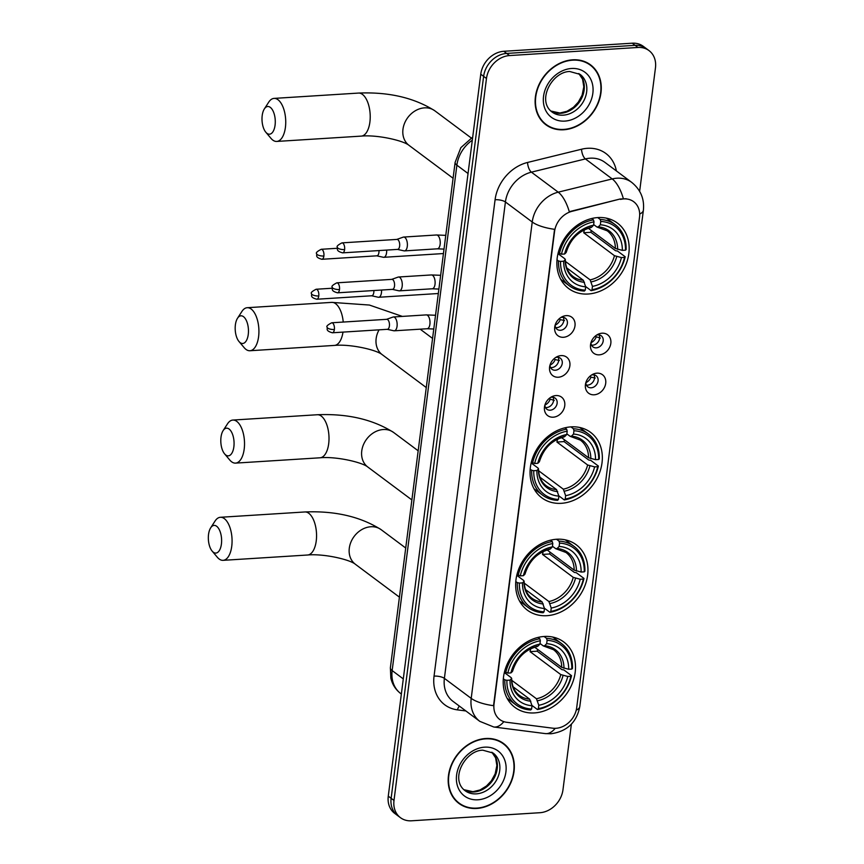 <?xml version="1.0" encoding="UTF-8"?>
<svg xmlns="http://www.w3.org/2000/svg" width="864" height="864" viewBox="0 0 864 864"><rect width="100%" height="100%" fill="white"/><g stroke="black" fill="none" stroke-linecap="round" stroke-linejoin="round"><path stroke-width="1.3" d="M571.093 426.87A40.824 33.275 126.7 0 0 533.466 455.846A40.824 33.275 126.7 0 0 541.782 497.804A40.824 33.275 126.7 0 0 561.308 503.323A40.824 33.275 126.7 0 0 598.936 474.336A40.824 33.275 126.7 0 0 590.62 432.389A40.824 33.275 126.7 0 0 571.093 426.87M556.708 539.244A40.824 33.275 126.7 0 0 519.07 568.22A40.824 33.275 126.7 0 0 527.386 610.178A40.824 33.275 126.7 0 0 546.912 615.686A40.824 33.275 126.7 0 0 584.539 586.71A40.824 33.275 126.7 0 0 576.223 544.752A40.824 33.275 126.7 0 0 556.708 539.244M544.244 636.466A40.824 33.275 126.7 0 0 506.617 665.442A40.824 33.275 126.7 0 0 514.933 707.4A40.824 33.275 126.7 0 0 534.46 712.919A40.824 33.275 126.7 0 0 572.087 683.932A40.824 33.275 126.7 0 0 563.771 641.974A40.824 33.275 126.7 0 0 544.244 636.466M597.91 217.566A40.824 33.275 126.7 0 0 560.282 246.542A40.824 33.275 126.7 0 0 568.598 288.5A40.824 33.275 126.7 0 0 588.114 294.019A40.824 33.275 126.7 0 0 625.752 265.032A40.824 33.275 126.7 0 0 617.436 223.085A40.824 33.275 126.7 0 0 597.91 217.566M563.468 337.284A11.556 9.418 -53.3 0 1 554.774 326.668A11.556 9.418 -53.3 0 1 562.183 316.742A11.556 9.418 -53.3 0 1 566.233 315.641A11.556 9.418 -53.3 0 1 574.992 325.825A11.556 9.418 -53.3 0 1 563.468 337.284M564.494 320.522L560.282 319.637A8.467 6.901 126.7 0 1 555.142 325.156A6.934 5.648 126.7 0 0 557.129 329.346A6.934 5.648 126.7 0 0 560.444 330.286A6.934 5.648 126.7 0 0 566.838 325.361A6.934 5.648 126.7 0 0 565.423 318.233A6.934 5.648 126.7 0 0 562.108 317.304A6.934 5.648 126.7 0 0 560.801 317.531M558.349 377.233A11.556 9.418 -53.3 0 1 549.655 366.628A11.556 9.418 -53.3 0 1 557.064 356.702A11.556 9.418 -53.3 0 1 561.125 355.601A11.556 9.418 -53.3 0 1 569.873 365.774A11.556 9.418 -53.3 0 1 558.349 377.233M559.375 360.482L555.174 359.586A8.467 6.901 126.7 0 1 550.022 365.116A6.934 5.648 126.7 0 0 552.01 369.306A6.934 5.648 126.7 0 0 555.325 370.235A6.934 5.648 126.7 0 0 561.719 365.321A6.934 5.648 126.7 0 0 560.304 358.193A6.934 5.648 126.7 0 0 556.988 357.253A6.934 5.648 126.7 0 0 555.682 357.491M553.23 417.193A11.556 9.418 -53.3 0 1 544.536 406.577A11.556 9.418 -53.3 0 1 551.945 396.662A11.556 9.418 -53.3 0 1 556.006 395.561A11.556 9.418 -53.3 0 1 564.754 405.734A11.556 9.418 -53.3 0 1 553.23 417.193M544.903 405.022A6.934 5.648 126.7 0 0 546.89 409.266A6.934 5.648 126.7 0 0 550.206 410.195A6.934 5.648 126.7 0 0 556.6 405.281A6.934 5.648 126.7 0 0 555.185 398.153A6.934 5.648 126.7 0 0 551.869 397.213A6.934 5.648 126.7 0 0 550.562 397.44M599.303 354.834A11.556 9.418 -53.3 0 1 590.609 344.228A11.556 9.418 -53.3 0 1 598.018 334.303A11.556 9.418 -53.3 0 1 602.068 333.202A11.556 9.418 -53.3 0 1 610.826 343.386A11.556 9.418 -53.3 0 1 599.303 354.834M590.965 342.673A6.934 5.648 126.7 0 0 592.963 346.907A6.934 5.648 126.7 0 0 596.279 347.846A6.934 5.648 126.7 0 0 602.672 342.922A6.934 5.648 126.7 0 0 601.258 335.794A6.934 5.648 126.7 0 0 597.942 334.865A6.934 5.648 126.7 0 0 596.635 335.092M594.184 394.794A11.556 9.418 -53.3 0 1 585.49 384.178A11.556 9.418 -53.3 0 1 592.898 374.263A11.556 9.418 -53.3 0 1 596.948 373.162A11.556 9.418 -53.3 0 1 605.707 383.335A11.556 9.418 -53.3 0 1 594.184 394.794M595.21 378.043L590.998 377.147A8.467 6.901 126.7 0 1 585.857 382.666A6.934 5.648 126.7 0 0 587.844 386.867A6.934 5.648 126.7 0 0 591.16 387.796A6.934 5.648 126.7 0 0 597.553 382.882A6.934 5.648 126.7 0 0 596.138 375.754A6.934 5.648 126.7 0 0 592.823 374.814A6.934 5.648 126.7 0 0 591.516 375.052M563.296 317.358A6.934 5.648 -53.3 0 1 562.615 323.935A6.934 5.648 -53.3 0 1 556.87 327.618A6.934 5.648 -53.3 0 1 555.682 327.564M558.176 357.307A6.934 5.648 -53.3 0 1 557.507 363.884A6.934 5.648 -53.3 0 1 551.75 367.567A6.934 5.648 -53.3 0 1 550.562 367.513M553.057 397.267A6.934 5.648 -53.3 0 1 552.388 403.844A6.934 5.648 -53.3 0 1 546.631 407.527A6.934 5.648 -53.3 0 1 545.443 407.473M599.13 334.908A6.934 5.648 -53.3 0 1 598.45 341.496A6.934 5.648 -53.3 0 1 592.704 345.168A6.934 5.648 -53.3 0 1 591.516 345.125M594.011 374.868A6.934 5.648 -53.3 0 1 593.33 381.445A6.934 5.648 -53.3 0 1 587.585 385.128A6.934 5.648 -53.3 0 1 586.397 385.074M620.557 199.4A20.801 16.956 -53.3 0 1 623.765 198.914A20.801 16.956 -53.3 0 1 633.712 201.722A20.801 16.956 -53.3 0 1 639.522 217.231L576.698 707.681A20.801 16.956 -53.3 0 1 552.82 728.201L506.65 722.282A20.801 16.956 -53.3 0 1 499.835 719.572A20.801 16.956 -53.3 0 1 494.024 704.052L554.569 231.422A20.801 16.956 -53.3 0 1 572.108 211.291L620.039 199.022L626.152 198.742M572.681 59.81A37.357 30.445 126.7 0 0 538.24 86.335A37.357 30.445 126.7 0 0 545.854 124.729A37.357 30.445 126.7 0 0 563.717 129.773A37.357 30.445 126.7 0 0 598.147 103.248A37.357 30.445 126.7 0 0 590.544 64.854A37.357 30.445 126.7 0 0 572.681 59.81M544.46 123.606A37.357 30.445 126.7 0 0 546.793 124.934M485.741 738.504A37.357 30.445 126.7 0 0 451.3 765.018A37.357 30.445 126.7 0 0 458.914 803.412A37.357 30.445 126.7 0 0 476.777 808.456A37.357 30.445 126.7 0 0 511.207 781.942A37.357 30.445 126.7 0 0 503.604 743.548A37.357 30.445 126.7 0 0 485.741 738.504M457.52 802.3A37.357 30.445 126.7 0 0 459.853 803.617M623.3 198.59L623.344 198.59A26.957 11.102 76.2 0 0 612.209 178.934A30.812 25.11 -53.3 0 1 616.961 178.2A30.812 25.11 -53.3 0 1 631.692 182.369L604.876 162.346A30.812 25.11 126.7 0 0 590.144 158.188A30.812 25.11 126.7 0 0 585.392 158.922L531.403 172.163A30.812 25.11 126.7 0 0 505.418 201.982L444.388 678.359A30.812 25.11 126.7 0 0 452.995 701.341L479.812 721.354A30.812 25.11 -53.3 0 1 471.204 698.371L532.235 222.005A26.957 8.888 7.3 0 0 554.569 229.306L493.538 705.672A26.957 8.888 -172.7 0 1 471.204 698.371L444.388 678.359A7.7 2.538 7.3 0 0 434.052 676.112L495.083 199.735A38.513 31.396 -53.3 0 1 527.558 162.464L581.548 149.224A38.513 31.396 -53.3 0 1 616.388 170.942M639.641 191.333L655.463 67.835A23.112 18.835 126.7 0 0 649.004 50.587L643.28 46.321A23.112 18.835 126.7 0 0 632.232 43.2L503.809 51.289A23.112 18.835 126.7 0 0 480.762 74.207L388.271 796.165L391.133 798.304A23.112 18.835 126.7 0 0 397.591 815.54A23.112 18.835 126.7 0 1 391.133 798.304L483.624 76.345L391.133 798.304L393.995 800.442A23.112 18.835 126.7 0 0 400.453 817.679A23.112 18.835 126.7 0 0 411.502 820.8L539.924 812.711A23.112 18.835 126.7 0 0 562.972 789.793L571.385 724.151M503.809 51.289L506.671 53.428A23.112 18.835 126.7 0 0 483.624 76.345A23.112 18.835 126.7 0 1 506.671 53.428L635.094 45.338L506.671 53.428L509.533 55.566A23.112 18.835 126.7 0 0 486.475 78.484L393.995 800.442M646.142 48.46A23.112 18.835 126.7 0 0 635.094 45.338A23.112 18.835 126.7 0 1 646.142 48.46M495.083 199.735A7.7 2.538 7.3 0 1 505.418 201.982L532.235 222.005A30.812 25.11 -53.3 0 1 558.209 192.175A26.957 11.102 76.2 0 1 569.268 211.68L620.039 199.022M649.004 50.587A23.112 18.835 126.7 0 0 637.956 47.466L509.533 55.566M504.068 744.39A37.357 30.445 126.7 0 0 502.135 742.532M591.008 65.707A37.357 30.445 126.7 0 0 589.075 63.839M388.271 796.165A23.112 18.835 126.7 0 0 394.729 813.413L400.453 817.679M590.317 65.167A36.968 30.132 126.7 0 0 572.638 60.167A36.968 30.132 126.7 0 0 538.553 86.422A36.968 30.132 126.7 0 0 546.08 124.416A36.968 30.132 126.7 0 0 563.76 129.406A36.968 30.132 126.7 0 0 597.845 103.162A36.968 30.132 126.7 0 0 590.317 65.167L587.455 63.029A36.968 30.132 126.7 0 0 586.742 62.521M542.527 121.748A36.968 30.132 126.7 0 0 543.218 122.278L546.08 124.416M503.366 743.85A36.968 30.132 126.7 0 0 485.687 738.86A36.968 30.132 126.7 0 0 451.613 765.104A36.968 30.132 126.7 0 0 459.14 803.11A36.968 30.132 126.7 0 0 476.82 808.099A36.968 30.132 126.7 0 0 510.905 781.855A36.968 30.132 126.7 0 0 503.366 743.85L500.515 741.722A36.968 30.132 126.7 0 0 499.802 741.204M455.587 800.431A36.968 30.132 126.7 0 0 456.278 800.971L459.14 803.11M262.202 115.538A13.867 6.599 -93.6 0 0 265.799 132.203A13.867 6.599 -93.6 0 0 275.076 125.15A13.867 6.599 -93.6 0 0 272.171 109.426A13.867 6.599 -93.6 0 0 264.341 108.94A13.867 6.599 -93.6 0 0 262.202 115.538M264.341 108.94L268.704 102.179A21.568 10.271 86.4 0 1 274.039 98.399A21.568 10.271 86.4 0 1 285.412 127.386A21.568 10.271 86.4 0 1 276.75 141.437A21.568 10.271 86.4 0 1 270.983 138.359L265.799 132.203M560.552 261.414L558.479 260.971A38.2 31.136 126.7 0 0 569.441 285.876A38.2 31.136 126.7 0 0 584.356 291.06L585.263 290.142A36.666 29.884 126.7 0 1 560.552 261.414L563.684 261.22A33.124 27 126.7 0 0 585.684 286.805L583.362 280.292L566.784 267.916M557.982 253.66L564.883 258.8L565.153 259.816L563.684 261.22M584.302 229.91A28.501 23.231 -53.3 0 1 583.718 232.751L590.868 232.297A36.59 29.819 126.7 0 0 591.235 230.461M590.868 232.297L615.546 250.711L617.544 251.046L625.19 256.759L624.542 257.386A36.666 29.884 126.7 0 1 592.024 289.721L591.116 290.639A38.2 31.136 126.7 0 0 625.19 256.759M560.725 279.31A38.2 31.136 126.7 0 0 561.794 280.163L569.441 285.876M591.116 290.639L585.608 286.524M558.479 260.971L556.999 259.859M558.187 252.839L561.481 254.2A36.666 29.884 126.7 0 1 594.011 221.864L593.482 219.877A38.2 31.136 126.7 0 0 559.408 253.757M593.482 219.877L591.667 218.527M592.024 289.721L592.445 286.384A33.124 27 126.7 0 0 621.421 257.58L624.542 257.386M585.684 286.805L585.263 290.142M594.011 221.864L593.579 225.202A33.124 27 126.7 0 0 564.613 254.005L561.481 254.2M621.421 257.58L614.444 255.679L583.718 232.751M565.391 261.403L590.123 279.871L592.445 286.384M590.134 227.405L591.538 227.286L593.579 225.202M564.613 254.005L566.071 252.601L565.812 251.597M564.883 258.8L565.153 259.816A29.624 24.149 126.7 0 0 584.485 282.301M597.726 217.577L600.242 219.456L600.772 221.432A36.666 29.884 126.7 0 1 625.471 250.171L626.119 249.545A38.2 31.136 126.7 0 0 615.146 224.64L607.5 218.938A38.2 31.136 126.7 0 0 606.388 218.149M615.146 224.64A38.2 31.136 126.7 0 0 600.242 219.456M625.471 250.171L622.339 250.366A33.124 27 126.7 0 0 600.34 224.78L600.772 221.432M588.352 228.301L615.373 248.465L622.339 250.366M600.34 224.78L598.298 226.865L596.894 226.984L593.665 224.564M617.63 249.35A29.624 24.149 126.7 0 0 598.298 226.865L596.894 226.984M235.386 324.842A13.867 6.599 -93.6 0 0 238.993 341.507A13.867 6.599 -93.6 0 0 248.26 334.454A13.867 6.599 -93.6 0 0 245.354 318.73A13.867 6.599 -93.6 0 0 237.524 318.244A13.867 6.599 -93.6 0 0 235.386 324.842M237.524 318.244L241.888 311.483A21.568 10.271 86.4 0 1 247.234 307.703A21.568 10.271 86.4 0 1 258.595 336.69A21.568 10.271 86.4 0 1 249.944 350.741A21.568 10.271 86.4 0 1 244.177 347.663L238.993 341.507M533.747 470.718L531.673 470.275A38.2 31.136 126.7 0 0 542.635 495.18A38.2 31.136 126.7 0 0 557.55 500.364L558.446 499.446A36.666 29.884 126.7 0 1 533.747 470.718L536.868 470.524A33.124 27 126.7 0 0 558.878 496.109L556.546 489.596L539.968 477.22M531.176 462.964L538.078 468.104L538.337 469.12L536.868 470.524M557.485 439.214A28.501 23.231 -53.3 0 1 556.913 442.055L564.062 441.601A36.59 29.819 126.7 0 0 564.43 439.765M564.062 441.601L588.73 460.015L590.728 460.35L598.374 466.063L597.737 466.69A36.666 29.884 126.7 0 1 565.207 499.025L564.311 499.943A38.2 31.136 126.7 0 0 598.374 466.063M533.909 488.614A38.2 31.136 126.7 0 0 534.978 489.467L542.635 495.18M564.311 499.943L558.803 495.828M531.673 470.275L530.183 469.163M531.371 462.143L534.665 463.504A36.666 29.884 126.7 0 1 567.194 431.168L566.665 429.181A38.2 31.136 126.7 0 0 532.591 463.061M566.665 429.181L564.851 427.831M565.207 499.025L565.639 495.688A33.124 27 126.7 0 0 594.605 466.884L597.737 466.69M558.878 496.109L558.446 499.446M567.194 431.168L566.762 434.506A33.124 27 126.7 0 0 537.797 463.309L534.665 463.504M594.605 466.884L587.628 464.983L556.913 442.055M538.585 470.707L563.306 489.175L565.639 495.688M563.328 436.709L564.721 436.59L566.762 434.506M537.797 463.309L539.266 461.905L538.996 460.901M538.078 468.104L538.337 469.12A29.624 24.149 126.7 0 0 557.68 491.605M570.91 426.881L573.426 428.76L573.955 430.747A36.666 29.884 126.7 0 1 598.655 459.475L599.303 458.849A38.2 31.136 126.7 0 0 588.341 433.944L580.684 428.242A38.2 31.136 126.7 0 0 579.571 427.453M588.341 433.944A38.2 31.136 126.7 0 0 573.426 428.76M598.655 459.475L595.534 459.67A33.124 27 126.7 0 0 573.523 434.084L573.955 430.747M561.535 437.605L588.557 457.769L595.534 459.67M573.523 434.084L571.482 436.169L570.078 436.288L566.849 433.868M590.825 458.654A29.624 24.149 126.7 0 0 571.482 436.169L570.078 436.288M221 437.216A13.867 6.599 -93.6 0 0 224.597 453.87A13.867 6.599 -93.6 0 0 233.863 446.818A13.867 6.599 -93.6 0 0 230.958 431.093A13.867 6.599 -93.6 0 0 223.128 430.607A13.867 6.599 -93.6 0 0 221 437.216M223.128 430.607L227.502 423.846A21.568 10.271 86.4 0 1 232.837 420.066A21.568 10.271 86.4 0 1 244.199 449.064A21.568 10.271 86.4 0 1 235.548 463.115A21.568 10.271 86.4 0 1 229.781 460.037L224.597 453.87M519.35 583.092L517.277 582.638A38.2 31.136 126.7 0 0 528.239 607.543A38.2 31.136 126.7 0 0 543.154 612.738L544.05 611.82A36.666 29.884 126.7 0 1 519.35 583.092L522.472 582.887A33.124 27 126.7 0 0 544.482 608.483L542.149 601.97L525.571 589.594M516.78 575.327L523.681 580.478L523.94 581.483L522.472 582.887M543.1 551.588A28.501 23.231 -53.3 0 1 542.516 554.418L549.666 553.975A36.59 29.819 126.7 0 0 550.033 552.128M549.666 553.975L574.333 572.389L576.331 572.724L583.988 578.437L583.34 579.053A36.666 29.884 126.7 0 1 550.811 611.399L549.914 612.306A38.2 31.136 126.7 0 0 583.988 578.437M519.512 600.988A38.2 31.136 126.7 0 0 520.582 601.83L528.239 607.543M549.914 612.306L544.406 608.202M517.277 582.638L515.786 581.537M516.974 574.517L520.268 575.878A36.666 29.884 126.7 0 1 552.798 543.542L552.269 541.555A38.2 31.136 126.7 0 0 518.195 575.424M552.269 541.555L550.454 540.205M550.811 611.399L551.243 608.051A33.124 27 126.7 0 0 580.208 579.247L583.34 579.053M544.482 608.483L544.05 611.82M552.798 543.542L552.377 546.88A33.124 27 126.7 0 0 523.4 575.683L520.268 575.878M580.208 579.247L573.242 577.357L542.516 554.418M524.189 583.081L548.91 601.538L551.243 608.051M548.932 549.083L550.325 548.964L552.377 546.88M523.4 575.683L524.869 574.268L524.599 573.264M523.681 580.478L523.94 581.483A29.624 24.149 126.7 0 0 543.283 603.979M556.513 539.255L559.03 541.123L559.559 543.11A36.666 29.884 126.7 0 1 584.269 571.838L584.906 571.223A38.2 31.136 126.7 0 0 573.944 546.318L566.298 540.605A38.2 31.136 126.7 0 0 565.175 539.816M573.944 546.318A38.2 31.136 126.7 0 0 559.03 541.123M584.269 571.838L581.137 572.044A33.124 27 126.7 0 0 559.127 546.448L559.559 543.11M547.139 549.968L574.16 570.143L581.137 572.044M559.127 546.448L557.086 548.532L555.692 548.662L552.452 546.242M576.428 571.028A29.624 24.149 126.7 0 0 557.086 548.532L555.692 548.662M208.537 534.438A13.867 6.599 -93.6 0 0 212.144 551.092A13.867 6.599 -93.6 0 0 221.411 544.05A13.867 6.599 -93.6 0 0 218.506 528.314A13.867 6.599 -93.6 0 0 210.676 527.839A13.867 6.599 -93.6 0 0 208.537 534.438M210.676 527.839L215.039 521.068A21.568 10.271 86.4 0 1 220.374 517.288A21.568 10.271 86.4 0 1 231.746 546.286A21.568 10.271 86.4 0 1 223.096 560.336A21.568 10.271 86.4 0 1 217.328 557.258L212.144 551.092M506.898 680.314L504.824 679.86A38.2 31.136 126.7 0 0 515.786 704.765A38.2 31.136 126.7 0 0 530.701 709.96L531.598 709.042A36.666 29.884 126.7 0 1 506.898 680.314L510.019 680.119A33.124 27 126.7 0 0 532.03 705.704L529.697 699.192L513.119 686.815M504.328 672.548L511.229 677.7L511.488 678.704L510.019 680.119M530.636 648.81A28.501 23.231 -53.3 0 1 530.064 651.64L537.214 651.197A36.59 29.819 126.7 0 0 537.581 649.35M537.214 651.197L561.881 669.611L563.879 669.946L571.525 675.659L570.888 676.274A36.666 29.884 126.7 0 1 538.358 708.62L537.462 709.538A38.2 31.136 126.7 0 0 571.525 675.659M507.06 698.209A38.2 31.136 126.7 0 0 508.129 699.052L515.786 704.765M537.462 709.538L531.954 705.424M504.824 679.86L503.334 678.758M504.522 671.738L507.816 673.099A36.666 29.884 126.7 0 1 540.346 640.764L539.816 638.777A38.2 31.136 126.7 0 0 505.742 672.646M539.816 638.777L538.002 637.427M538.358 708.62L538.79 705.283A33.124 27 126.7 0 0 567.756 676.48L570.888 676.274M532.03 705.704L531.598 709.042M540.346 640.764L539.914 644.101A33.124 27 126.7 0 0 510.948 672.905L507.816 673.099M567.756 676.48L560.779 674.579L530.064 651.64M511.736 680.303L536.458 698.76L538.79 705.283M536.468 646.304L537.872 646.186L539.914 644.101M510.948 672.905L512.417 671.501L512.147 670.486M511.229 677.7L511.488 678.704A29.624 24.149 126.7 0 0 530.831 701.201M544.061 636.476L546.577 638.356L547.106 640.332A36.666 29.884 126.7 0 1 571.806 669.071L572.454 668.444A38.2 31.136 126.7 0 0 561.492 643.54L553.835 637.826A38.2 31.136 126.7 0 0 552.722 637.038M561.492 643.54A38.2 31.136 126.7 0 0 546.577 638.356M571.806 669.071L568.685 669.265A33.124 27 126.7 0 0 546.674 643.669L547.106 640.332M534.686 647.201L561.708 667.364L568.685 669.265M546.674 643.669L544.633 645.754L543.229 645.883L540 643.464M563.965 668.25A29.624 24.149 126.7 0 0 544.633 645.754L543.229 645.883M600.329 338.083L594.994 336.355M590.976 342.716A8.467 6.901 126.7 0 0 596.117 337.198M376.747 255.83L383.335 257.278A6.934 3.305 -93.6 0 0 383.789 257.31A6.934 3.305 -93.6 0 0 386.564 252.796A6.934 3.305 -93.6 0 0 386.64 250.085M376.585 255.787A5.011 2.387 -93.6 0 0 376.909 255.82A5.011 2.387 -93.6 0 0 378.918 252.558A5.011 2.387 -93.6 0 0 378.961 250.571M371.628 295.78L378.216 297.238A6.934 3.305 -93.6 0 0 378.67 297.27A6.934 3.305 -93.6 0 0 381.445 292.756A6.934 3.305 -93.6 0 0 381.521 290.045M371.466 295.747A5.011 2.387 -93.6 0 0 371.79 295.769A5.011 2.387 -93.6 0 0 373.799 292.507A5.011 2.387 -93.6 0 0 373.842 290.531M590.998 377.147L589.874 376.304M397.462 249.404L404.06 250.862A6.934 3.305 -93.6 0 0 404.503 250.895A6.934 3.305 -93.6 0 0 407.29 246.38A6.934 3.305 -93.6 0 0 404.903 237.481A6.934 3.305 -93.6 0 0 403.639 237.06A6.934 3.305 -93.6 0 0 403.196 237.146L396.835 239.414M397.3 249.372A5.011 2.387 -93.6 0 0 397.624 249.394A5.011 2.387 -93.6 0 0 399.632 246.132A5.011 2.387 -93.6 0 0 397.915 239.717A5.011 2.387 -93.6 0 0 396.997 239.404L341.982 242.87C337.954 244.933 336.398 246.391 337.327 247.234A5.011 1.652 -172.7 0 0 337.9 248.141A5.011 1.652 7.3 0 0 344.617 249.599A5.011 2.387 -93.6 0 0 341.982 242.87M560.282 319.637L559.159 318.794M392.342 289.364L398.941 290.812A6.934 3.305 -93.6 0 0 399.384 290.844A6.934 3.305 -93.6 0 0 402.17 286.33A6.934 3.305 -93.6 0 0 399.784 277.441A6.934 3.305 -93.6 0 0 398.52 277.009A6.934 3.305 -93.6 0 0 398.077 277.106L391.716 279.374M392.18 289.332A5.011 2.387 -93.6 0 0 392.504 289.354A5.011 2.387 -93.6 0 0 394.513 286.092A5.011 2.387 -93.6 0 0 392.796 279.666A5.011 2.387 -93.6 0 0 391.878 279.364L336.863 282.83C332.834 284.893 331.279 286.34 332.208 287.183A5.011 1.652 -172.7 0 0 332.78 288.101A5.011 1.652 7.3 0 0 339.498 289.559A5.011 2.387 -93.6 0 0 336.863 282.83M555.174 359.586L554.04 358.754M554.256 400.442L548.921 398.704M544.903 405.065A8.467 6.901 126.7 0 0 550.055 399.546M387.223 329.324L393.822 330.772A6.934 3.305 -93.6 0 0 394.276 330.804A6.934 3.305 -93.6 0 0 397.051 326.29A6.934 3.305 -93.6 0 0 394.664 317.401A6.934 3.305 -93.6 0 0 393.401 316.969A6.934 3.305 -93.6 0 0 392.958 317.066L386.597 319.324M387.061 329.281A5.011 2.387 -93.6 0 0 387.385 329.314A5.011 2.387 -93.6 0 0 389.394 326.052A5.011 2.387 -93.6 0 0 387.677 319.626A5.011 2.387 -93.6 0 0 386.759 319.313L331.744 322.78C327.715 324.842 326.16 326.3 327.089 327.143A5.011 1.652 -172.7 0 0 327.661 328.061A5.011 1.652 7.3 0 0 334.379 329.519A5.011 2.387 -93.6 0 0 331.744 322.78M527.558 162.464A7.7 3.175 -103.8 0 0 531.403 172.163L558.209 192.175L612.209 178.934L585.392 158.922A7.7 3.175 -103.8 0 1 581.548 149.224M576.223 710.186A26.957 8.888 7.3 0 0 579.809 706.482L643.378 210.265A26.957 8.888 -172.7 0 1 639.684 214.024M503.831 721.645A26.957 14.191 97.3 0 1 493.776 727.002L479.812 721.354M555.206 728.33A26.957 14.191 97.3 0 1 545.227 733.59L493.776 727.002M465.869 710.953L457.434 709.862A38.513 31.396 -53.3 0 1 434.052 676.112M637.956 47.466L632.232 43.2M486.475 78.484L480.762 74.207M459.389 706.115A7.7 4.05 -82.7 0 0 457.434 709.862M472.306 140.195A30.812 25.11 126.7 0 0 456.883 165.175L468.04 173.502M390.377 667.764A15.401 5.076 7.3 0 0 392.148 670.572A30.812 25.11 126.7 0 0 400.745 693.565C395.636 689.645 392.342 684.504 390.852 678.132L390.377 667.764L455.123 162.367A15.401 5.076 7.3 0 0 456.883 165.175L392.148 670.572L403.294 678.899M550.843 111.024A23.479 19.138 126.7 0 0 560.736 113.303A23.479 19.138 126.7 0 0 581.99 97.535A23.479 19.138 126.7 0 0 578.826 73.537M552.01 112.007A23.479 19.138 126.7 0 0 563.231 115.171A23.479 19.138 126.7 0 0 584.874 98.507A23.479 19.138 126.7 0 0 580.1 74.38L569.711 71.496C552.258 71.647 536.425 100.462 552.01 112.007M564.829 121.1A28.102 22.907 126.7 0 0 592.855 93.236A28.102 22.907 126.7 0 0 571.568 68.483A28.102 22.907 126.7 0 0 543.542 96.347A28.102 22.907 126.7 0 0 564.829 121.1M463.892 789.718A23.479 19.138 126.7 0 0 473.796 791.996A23.479 19.138 126.7 0 0 495.05 776.218A23.479 19.138 126.7 0 0 491.886 752.22M465.07 790.69A23.479 19.138 126.7 0 0 476.291 793.865A23.479 19.138 126.7 0 0 497.934 777.19A23.479 19.138 126.7 0 0 493.15 753.062L482.771 750.179C465.318 750.33 449.485 779.144 465.07 790.69M477.889 799.794A28.102 22.907 126.7 0 0 505.915 771.93A28.102 22.907 126.7 0 0 484.628 747.166A28.102 22.907 126.7 0 0 456.602 775.03A28.102 22.907 126.7 0 0 477.889 799.794M453.092 178.254L408.996 145.336A21.568 17.582 -53.3 0 1 402.97 129.244A21.568 17.582 -53.3 0 1 424.483 107.86A21.568 17.582 -53.3 0 1 434.797 110.776C414.115 97.729 388.692 91.822 358.528 93.074L274.039 98.399M408.996 145.336C403.326 140.53 377.158 134.579 361.249 136.112A21.568 10.271 -93.6 0 0 369.9 122.062A21.568 10.271 -93.6 0 0 358.528 93.074M565.326 259.448C565.531 267.084 568.112 272.754 573.08 276.469A28.501 23.231 126.7 0 0 583.362 280.292M591.246 281.88A29.624 24.149 126.7 0 0 616.712 256.565M591.538 227.286A29.624 24.149 126.7 0 0 566.071 252.601M590.123 279.871A28.501 23.231 126.7 0 0 614.444 255.679M615.373 248.465A28.501 23.231 126.7 0 0 607.176 230.796L597.467 227.221M343.235 322.056A21.568 10.271 -93.6 0 0 331.722 302.378L247.234 307.703M426.276 387.558L382.18 354.64A21.568 17.582 -53.3 0 1 376.153 338.548A21.568 17.582 -53.3 0 1 379.058 329.832M382.18 354.64C376.51 349.834 350.341 343.883 334.433 345.416A21.568 10.271 -93.6 0 0 342.986 332.111M538.51 468.752C538.715 476.388 541.307 482.058 546.264 485.784A28.501 23.231 126.7 0 0 556.546 489.596M564.44 491.184A29.624 24.149 126.7 0 0 589.896 465.869M564.721 436.59A29.624 24.149 126.7 0 0 539.266 461.905M563.306 489.175A28.501 23.231 126.7 0 0 587.628 464.983M588.557 457.769A28.501 23.231 126.7 0 0 580.36 440.1L570.65 436.525M411.88 499.921L367.783 467.003A21.568 17.582 -53.3 0 1 361.757 450.922A21.568 17.582 -53.3 0 1 383.27 429.527A21.568 17.582 -53.3 0 1 393.584 432.443C372.902 419.396 347.479 413.5 317.326 414.742L232.837 420.066M367.783 467.003C362.113 462.208 335.945 456.246 320.036 457.79A21.568 10.271 -93.6 0 0 328.687 443.74A21.568 10.271 -93.6 0 0 317.326 414.742M524.124 581.126C524.329 588.751 526.91 594.432 531.868 598.147A28.501 23.231 126.7 0 0 542.149 601.97M550.044 603.547A29.624 24.149 126.7 0 0 575.5 578.232M550.325 548.964A29.624 24.149 126.7 0 0 524.869 574.268M548.91 601.538A28.501 23.231 126.7 0 0 573.242 577.357M574.16 570.143A28.501 23.231 126.7 0 0 565.963 552.474L556.254 548.888M399.427 597.154L355.331 564.235A21.568 17.582 -53.3 0 1 349.304 548.143A21.568 17.582 -53.3 0 1 370.818 526.759A21.568 17.582 -53.3 0 1 381.132 529.664C360.45 516.618 335.027 510.721 304.873 511.963L220.374 517.288M355.331 564.235C349.661 559.429 323.492 553.478 307.584 555.012A21.568 10.271 -93.6 0 0 316.235 540.961A21.568 10.271 -93.6 0 0 304.873 511.963M511.661 678.348C511.866 685.973 514.458 691.654 519.415 695.369A28.501 23.231 126.7 0 0 529.697 699.192M537.581 700.769A29.624 24.149 126.7 0 0 563.047 675.464M537.872 646.186A29.624 24.149 126.7 0 0 512.417 671.501M536.458 698.76A28.501 23.231 126.7 0 0 560.779 674.579M561.708 667.364A28.501 23.231 126.7 0 0 553.511 649.696L543.802 646.11M323.892 256.025A5.011 2.387 -93.6 0 0 321.257 249.286C317.228 251.359 315.673 252.806 316.602 253.649A5.011 1.652 -172.7 0 0 317.174 254.567A5.011 1.652 7.3 0 0 323.892 256.025A5.011 2.387 -93.6 0 1 321.883 259.286L376.909 255.82M318.773 295.974A5.011 2.387 -93.6 0 0 316.138 289.246C312.109 291.308 310.554 292.766 311.483 293.609A5.011 1.652 -172.7 0 0 312.055 294.516A5.011 1.652 7.3 0 0 318.773 295.974A5.011 2.387 -93.6 0 1 316.764 299.236L371.79 295.769M404.503 250.895L437.357 248.821A6.934 3.305 -93.6 0 0 440.143 244.307A6.934 3.305 -93.6 0 0 440.186 243.896A6.934 3.305 -93.6 0 0 436.482 234.986L445.781 235.354M397.624 249.394L342.608 252.86A5.011 2.387 -93.6 0 0 344.617 249.599M399.384 290.844L432.238 288.781A6.934 3.305 -93.6 0 0 435.024 284.267A6.934 3.305 -93.6 0 0 435.067 283.846A6.934 3.305 -93.6 0 0 431.363 274.946L440.662 275.303M392.504 289.354L337.489 292.82A5.011 2.387 -93.6 0 0 339.498 289.559M394.276 330.804L427.118 328.741A6.934 3.305 -93.6 0 0 429.905 324.216A6.934 3.305 -93.6 0 0 429.948 323.806A6.934 3.305 -93.6 0 0 426.244 314.896L435.542 315.263M387.385 329.314L332.37 332.78A5.011 2.387 -93.6 0 0 334.379 329.519M545.227 733.59L550.93 733.774C567.108 731.473 576.731 722.369 579.809 706.482M643.378 210.265C644.544 198.947 640.645 189.648 631.692 182.369M400.745 693.565L401.36 694.019M455.123 162.367L460.868 147.647L472.694 137.128M578.794 73.516L582.574 79.196L583.805 86.8L582.109 95.159L578.308 102.114L573.469 107.266L567.011 111.262L559.894 113.022L550.811 111.002M491.854 752.198L495.623 757.89L496.865 765.482L495.169 773.842L491.368 780.797L486.529 785.948L480.071 789.944L472.943 791.705L463.871 789.685M361.249 136.112L276.75 141.437M471.215 137.959L434.797 110.776M566.233 252.342C570.413 239.09 578.653 230.861 590.954 227.632M402.365 316.408L369.403 305.046L331.722 302.378M334.433 345.416L249.944 350.741M432.572 338.429L420.174 329.173M539.428 461.646C543.607 448.394 551.837 440.165 564.138 436.936M320.036 457.79L235.548 463.115M418.176 450.803L393.584 432.443M525.031 574.009C529.211 560.768 537.451 552.528 549.742 549.299M307.584 555.012L223.096 560.336M405.724 548.024L381.132 529.664M512.579 671.242C516.758 657.99 524.988 649.75 537.289 646.52M443.448 253.552L383.789 257.31M321.257 249.286L337.306 248.281M321.883 259.286C314.474 257.18 317.401 255.247 316.602 253.649M438.329 293.512L378.67 297.27M316.138 289.246L332.186 288.241M316.764 299.236C309.355 297.14 312.282 295.207 311.483 293.609M437.357 248.821L444.01 249.102M436.482 234.986L403.639 237.06M342.608 252.86C335.2 250.765 338.126 248.832 337.327 247.234M432.238 288.781L438.89 289.062M431.363 274.946L398.52 277.009M337.489 292.82C330.08 290.714 333.007 288.781 332.208 287.183M427.118 328.741L433.782 329.011M426.244 314.896L393.401 316.969M332.37 332.78C324.961 330.674 327.888 328.741 327.089 327.143"/></g></svg>
